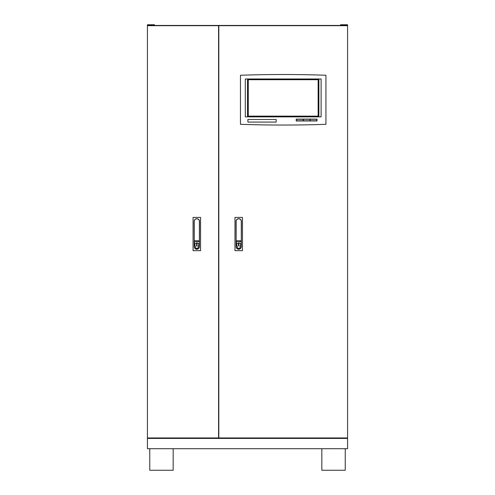 <?xml version="1.0" encoding="UTF-8"?>
<svg xmlns="http://www.w3.org/2000/svg" width="495" height="495" viewBox="0 0 495 495"><rect width="100%" height="100%" fill="white"/><g stroke="black" fill="none" stroke-linecap="round" stroke-linejoin="round"><path stroke-width="0.74" d="M147.423 448.711L347.577 448.711L347.577 438.409L147.423 438.409L147.423 448.711M345.238 448.711L345.238 470.25L321.83 470.25L321.83 448.711M173.17 448.711L173.17 470.25L149.762 470.25L149.762 448.711M340.554 25.455L340.554 24.75L347.577 24.75L347.577 25.684L218.821 25.684L218.821 437.945L347.577 437.945L347.577 438.409M148.123 24.75L148.123 25.455L147.423 25.455L147.423 24.75L151.124 24.75L151.124 25.455L343.877 25.455L343.877 24.75M147.423 25.455L147.423 438.409M347.577 25.455L346.877 25.455L346.877 24.75M344.501 24.75L344.501 25.455L346.877 25.455M344.501 25.455L343.877 25.455M151.124 25.455L150.499 25.455L150.499 24.75M148.123 25.455L150.499 25.455M151.124 24.75L154.446 24.75L154.446 25.455M147.423 437.945L218.586 437.945L218.586 25.684L147.423 25.684M347.577 437.945L347.577 25.684M283.202 125.049A1229.11 1229.11 0 0 1 240.459 124.307L240.459 75.252A1229.11 1229.11 0 0 1 325.939 75.252L325.939 124.307A1229.11 1229.11 0 0 1 283.202 125.049M296.208 119.103L296.208 120.966L317.017 120.966L317.017 119.103L296.208 119.103M276.142 119.474L247.896 119.474L247.896 122.079L276.142 122.079L276.142 119.474M245.291 116.876L321.107 116.876L321.107 78.971L245.291 78.971L245.291 116.876M318.879 78.971L318.879 116.876M247.525 116.876L247.525 78.971M248.267 79.714L248.267 116.133L318.137 116.133L318.137 79.714L248.267 79.714M303.082 119.289L296.394 119.289L296.394 120.78L303.082 120.78L303.082 119.289M316.831 120.78L316.831 119.289L310.142 119.289L310.142 120.78L316.831 120.78M309.957 120.78L309.957 119.289L303.268 119.289L303.268 120.78L309.957 120.78M196.818 248.434A1.405 1.405 0 0 1 195.414 247.03L195.414 246.219A1.992 1.992 0 0 1 195.407 243.404A1.992 1.992 0 0 1 198.223 243.404A1.992 1.992 0 0 1 198.223 246.219L198.223 247.03A1.405 1.405 0 0 1 196.818 248.434M196.818 249.14A2.456 2.456 0 0 1 194.356 246.683L194.591 241.294L199.275 241.529L199.275 246.683A2.456 2.456 0 0 1 196.818 249.14M196.818 218.703A2.692 2.692 0 0 1 199.51 221.395L199.392 246.683A2.574 2.574 0 0 1 196.818 249.257A2.574 2.574 0 0 1 194.244 246.683L194.127 221.395A2.692 2.692 0 0 1 196.818 218.703M200.562 217.416L200.562 250.662L193.069 250.662L193.069 217.416L200.562 217.416M194.244 240.824L194.244 221.395A2.574 2.574 0 0 1 196.818 218.821A2.574 2.574 0 0 1 199.392 221.395L199.386 240.824L194.244 240.824M196.571 243.62L196.571 245.996L197.066 245.996L197.066 243.62L196.571 243.62M238.72 248.434A1.405 1.405 0 0 1 237.315 247.03L237.315 246.219A1.992 1.992 0 0 1 237.315 243.404A1.992 1.992 0 0 1 240.131 243.404A1.992 1.992 0 0 1 240.125 246.219L240.125 247.03A1.405 1.405 0 0 1 238.72 248.434M238.72 249.14A2.456 2.456 0 0 1 236.263 246.683L236.499 241.294L241.176 241.529L241.176 246.683A2.456 2.456 0 0 1 238.72 249.14M238.72 218.703A2.692 2.692 0 0 1 241.412 221.395L241.294 246.683A2.574 2.574 0 0 1 238.72 249.257A2.574 2.574 0 0 1 236.146 246.683L236.028 221.395A2.692 2.692 0 0 1 238.72 218.703M242.47 217.416L242.47 250.662L234.977 250.662L234.977 217.416L242.47 217.416M236.152 240.824L236.146 221.395A2.574 2.574 0 0 1 238.72 218.821A2.574 2.574 0 0 1 241.294 221.395L241.288 240.824L236.152 240.824M238.472 243.62L238.472 245.996L238.967 245.996L238.967 243.62L238.472 243.62M340.628 24.75L340.628 25.455M154.372 25.455L154.372 24.75"/></g></svg>
